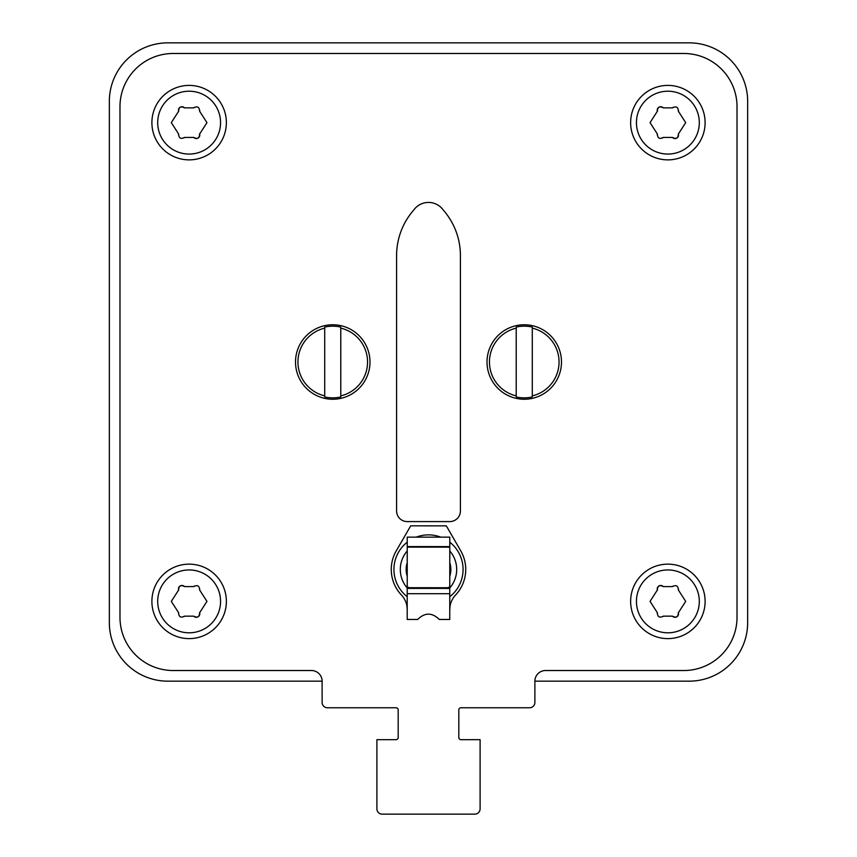 <?xml version="1.0" encoding="UTF-8"?>
<svg xmlns="http://www.w3.org/2000/svg" width="857" height="857" viewBox="0 0 857 857"><rect width="100%" height="100%" fill="white"/><g stroke="black" fill="none" stroke-linecap="round" stroke-linejoin="round"><path stroke-width="1.29" d="M545.523 670.528L683.822 670.528L545.523 670.528A10.638 10.638 0 0 0 534.886 681.165L534.886 702.44L534.886 681.165L689.146 681.165A58.512 58.512 0 0 0 747.658 622.653L747.658 101.362A58.512 58.512 0 0 0 689.146 42.85L167.854 42.85A58.512 58.512 0 0 0 109.342 101.362L109.342 622.653A58.512 58.512 0 0 0 167.854 681.165L322.114 681.165L322.114 702.44A5.324 5.324 0 0 0 327.438 707.764L396.052 707.764A2.132 2.132 0 0 1 398.184 709.896L398.184 737.556A2.132 2.132 0 0 1 396.052 739.677L376.898 739.677L376.898 808.826A5.324 5.324 0 0 0 382.222 814.15L474.778 814.15L382.222 814.15M683.822 670.528A53.198 53.198 0 0 0 737.02 617.34L737.02 106.686A53.198 53.198 0 0 0 683.822 53.488L173.178 53.488A53.198 53.198 0 0 0 119.98 106.686L119.98 617.34A53.198 53.198 0 0 0 173.178 670.528L311.477 670.528A10.638 10.638 0 0 1 322.114 681.165M480.102 739.677L480.102 808.826L480.102 739.677L460.948 739.677A2.132 2.132 0 0 1 458.816 737.556L458.816 709.896A2.132 2.132 0 0 1 460.948 707.764L529.562 707.764A5.324 5.324 0 0 0 534.886 702.44M398.184 709.896A2.132 2.132 0 0 0 396.052 707.764L327.438 707.764M173.178 670.528L311.477 670.528M458.816 709.896A2.132 2.132 0 0 1 460.948 707.764M460.948 739.677A2.132 2.132 0 0 1 458.816 737.556M474.778 814.15A5.324 5.324 0 0 0 480.102 808.826M398.184 737.556A2.132 2.132 0 0 1 396.052 739.677M524.248 399.244A37.237 37.237 0 0 1 487.012 362.008A37.237 37.237 0 0 1 524.248 324.771A37.237 37.237 0 0 1 561.485 362.008A37.237 37.237 0 0 1 524.248 399.244M332.752 399.244A37.237 37.237 0 0 1 295.515 362.008A37.237 37.237 0 0 1 332.752 324.771A37.237 37.237 0 0 1 369.988 362.008A37.237 37.237 0 0 1 332.752 399.244M396.587 510.954L396.587 255.622A69.149 69.149 0 0 1 412.41 211.593L414.552 209.001A18.083 18.083 0 0 1 442.448 209.001L444.59 211.593A69.149 69.149 0 0 1 460.413 255.622L460.413 510.954A10.638 10.638 0 0 1 449.775 521.592L407.225 521.592A10.638 10.638 0 0 1 396.587 510.954M630.634 601.378A37.237 37.237 0 0 1 667.871 564.142A37.237 37.237 0 0 1 705.107 601.378A37.237 37.237 0 0 1 667.871 638.615A37.237 37.237 0 0 1 630.634 601.378A37.237 37.237 0 0 1 667.871 564.142A37.237 37.237 0 0 1 705.107 601.378A37.237 37.237 0 0 1 667.871 638.615A37.237 37.237 0 0 1 630.634 601.378M685.686 601.378L678.369 612.755C678.176 616.965 676.216 618.101 672.477 616.162L663.264 616.162C659.526 618.101 657.565 616.965 657.373 612.755L650.045 601.378L657.373 590.002C657.565 585.792 659.526 584.656 663.264 586.595L672.477 586.595C676.216 584.656 678.176 585.792 678.369 590.002L685.686 601.378M672.477 616.162A3.482 3.482 0 0 0 678.369 612.755A6.278 6.278 0 0 1 678.305 612.551M657.373 612.755A3.482 3.482 0 0 0 657.223 613.612M662.6 616.719A3.482 3.482 0 0 0 663.264 616.162M663.264 586.595A3.482 3.482 0 0 0 657.373 590.002A6.278 6.278 0 0 1 657.437 590.205M678.369 590.002A3.482 3.482 0 0 0 678.519 589.145M673.141 586.038A3.482 3.482 0 0 0 672.477 586.595M151.893 601.378A37.237 37.237 0 0 1 189.129 564.142A37.237 37.237 0 0 1 226.366 601.378A37.237 37.237 0 0 1 189.129 638.615A37.237 37.237 0 0 1 151.893 601.378A37.237 37.237 0 0 1 189.129 564.142A37.237 37.237 0 0 1 226.366 601.378A37.237 37.237 0 0 1 189.129 638.615A37.237 37.237 0 0 1 151.893 601.378M206.955 601.378L199.627 612.755C199.435 616.965 197.474 618.101 193.736 616.162L184.523 616.162C180.784 618.101 178.824 616.965 178.631 612.755L171.314 601.378L178.631 590.002C178.824 585.792 180.784 584.656 184.523 586.595L193.736 586.595C197.474 584.656 199.435 585.792 199.627 590.002L206.955 601.378M193.736 616.162A3.482 3.482 0 0 0 199.627 612.755A6.278 6.278 0 0 1 199.563 612.551M178.631 612.755A3.482 3.482 0 0 0 178.481 613.612M183.859 616.719A3.482 3.482 0 0 0 184.523 616.162M184.523 586.595A3.482 3.482 0 0 0 178.631 590.002A6.278 6.278 0 0 1 178.695 590.205M199.627 590.002A3.482 3.482 0 0 0 199.777 589.145M194.4 586.038A3.482 3.482 0 0 0 193.736 586.595M630.634 122.637A37.237 37.237 0 0 1 667.871 85.4A37.237 37.237 0 0 1 705.107 122.637A37.237 37.237 0 0 1 667.871 159.873A37.237 37.237 0 0 1 630.634 122.637A37.237 37.237 0 0 1 667.871 85.4A37.237 37.237 0 0 1 705.107 122.637A37.237 37.237 0 0 1 667.871 159.873A37.237 37.237 0 0 1 630.634 122.637M685.686 122.637L678.369 134.024C678.176 138.223 676.216 139.359 672.477 137.42L663.264 137.42C659.526 139.359 657.565 138.223 657.373 134.024L650.045 122.637L657.373 111.26C657.565 107.05 659.526 105.914 663.264 107.864L672.477 107.864C676.216 105.925 678.176 107.05 678.369 111.26L685.686 122.637M672.477 137.42A3.482 3.482 0 0 0 678.369 134.024A6.278 6.278 0 0 1 678.305 133.81M657.373 134.024A3.482 3.482 0 0 0 657.223 134.881M662.6 137.977A3.482 3.482 0 0 0 663.264 137.42M663.264 107.864A3.482 3.482 0 0 0 657.373 111.26A6.278 6.278 0 0 1 657.437 111.464M678.369 111.26A3.482 3.482 0 0 0 678.519 110.403M673.141 107.296A3.482 3.482 0 0 0 672.477 107.864M151.893 122.637A37.237 37.237 0 0 1 189.129 85.4A37.237 37.237 0 0 1 226.366 122.637A37.237 37.237 0 0 1 189.129 159.873A37.237 37.237 0 0 1 151.893 122.637A37.237 37.237 0 0 1 189.129 85.4A37.237 37.237 0 0 1 226.366 122.637A37.237 37.237 0 0 1 189.129 159.873A37.237 37.237 0 0 1 151.893 122.637M206.955 122.637L199.627 134.024C199.435 138.223 197.474 139.359 193.736 137.42L184.523 137.42C180.784 139.359 178.824 138.223 178.631 134.024L171.314 122.637L178.631 111.26C178.824 107.05 180.784 105.914 184.523 107.864L193.736 107.864C197.474 105.925 199.435 107.05 199.627 111.26L206.955 122.637M193.736 137.42A3.482 3.482 0 0 0 199.627 134.024A6.278 6.278 0 0 1 199.563 133.81M178.631 134.024A3.482 3.482 0 0 0 178.481 134.881M183.859 137.977A3.482 3.482 0 0 0 184.523 137.42M184.523 107.864A3.482 3.482 0 0 0 178.631 111.26A6.278 6.278 0 0 1 178.695 111.464M199.627 111.26A3.482 3.482 0 0 0 199.777 110.403M194.4 107.296A3.482 3.482 0 0 0 193.736 107.864M532.283 395.88L532.283 396.941A35.844 35.844 0 0 1 516.214 396.941L516.214 395.88A34.816 34.816 0 0 1 516.214 328.135L516.214 327.085A35.844 35.844 0 0 1 532.283 327.085L532.283 395.88A34.816 34.816 0 0 0 532.283 328.135M516.214 328.135L516.214 395.88M340.786 395.88L340.786 396.941A35.844 35.844 0 0 1 324.717 396.941L324.717 395.88A34.816 34.816 0 0 1 324.717 328.135L324.717 327.085A35.844 35.844 0 0 1 340.786 327.085L340.786 395.88A34.816 34.816 0 0 0 340.786 328.135M324.717 328.135L324.717 395.88M449.764 609.927L450.043 606.178A21.275 21.275 0 0 1 455.57 595.026A37.237 37.237 0 0 0 460.755 550.858L446.326 525.855L410.707 525.834L396.266 550.826A37.237 37.237 0 0 0 401.408 595.004A21.275 21.275 0 0 1 406.925 606.156L407.204 609.916M449.764 609.627L449.764 606.178M417.841 619.279L417.841 619.279C424.933 612.444 432.024 612.455 439.116 619.29L439.116 619.29M439.116 619.472L449.754 619.472L449.764 588.416L447.45 587.741L409.528 587.72L407.214 586.981L407.236 537.135L449.786 537.146L449.775 586.991L447.45 587.741M417.841 619.461L407.204 619.45L407.214 588.395L409.528 587.72M407.204 606.156L407.204 609.616M416.234 537.135A34.58 34.58 0 0 1 440.787 537.146M449.786 542.213A34.58 34.58 0 0 1 449.764 596.729M407.236 542.202A34.58 34.58 0 0 0 407.214 596.708M449.764 588.416L407.214 588.395M407.225 562.642A22.346 22.346 0 0 0 407.225 576.268M449.775 562.663A22.346 22.346 0 0 1 449.775 576.279M636.44 601.378A31.43 31.43 0 0 1 667.871 569.948A31.43 31.43 0 0 1 699.301 601.378A31.43 31.43 0 0 1 667.871 632.809A31.43 31.43 0 0 1 636.44 601.378M157.699 601.378A31.43 31.43 0 0 1 189.129 569.948A31.43 31.43 0 0 1 220.56 601.378A31.43 31.43 0 0 1 189.129 632.809A31.43 31.43 0 0 1 157.699 601.378M636.44 122.637A31.43 31.43 0 0 1 667.871 91.206A31.43 31.43 0 0 1 699.301 122.637A31.43 31.43 0 0 1 667.871 154.067A31.43 31.43 0 0 1 636.44 122.637M157.699 122.637A31.43 31.43 0 0 1 189.129 91.206A31.43 31.43 0 0 1 220.56 122.637A31.43 31.43 0 0 1 189.129 154.067A31.43 31.43 0 0 1 157.699 122.637M407.214 593.697L449.764 593.708M449.786 550.976A28.195 28.195 0 0 1 449.368 588.416M407.236 550.955A28.195 28.195 0 0 0 407.611 588.395M407.225 563.06A22.218 22.218 0 0 0 407.225 575.84M449.775 563.081A22.218 22.218 0 0 1 449.775 575.861M407.236 547.13L449.786 547.141M407.236 546.584L449.786 546.605"/></g></svg>
